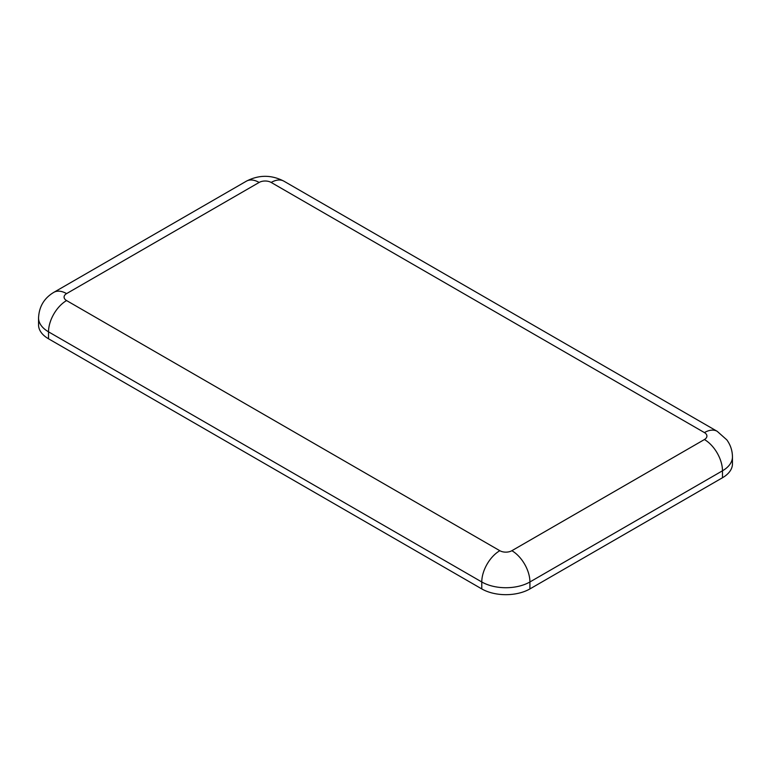 <?xml version="1.0" encoding="UTF-8"?>
<svg xmlns="http://www.w3.org/2000/svg" width="771" height="771" viewBox="0 0 771 771"><rect width="100%" height="100%" fill="white"/><g stroke="black" fill="none" stroke-linecap="round" stroke-linejoin="round"><path stroke-width="1.16" d="M722.475 477.75A34.04 19.651 0 0 0 732.45 463.853L732.45 456.904A34.04 19.651 0 0 1 722.475 470.802L722.475 477.75L529.918 588.919L529.918 581.97L722.475 470.802A25.53 14.736 60 0 0 704.424 439.537A8.51 4.915 0 0 0 704.424 432.589L271.17 182.448A8.51 4.915 0 0 0 259.133 182.448L66.576 293.616A8.51 4.915 0 0 0 66.576 300.565L499.83 550.706A8.51 4.915 0 0 0 511.867 550.706L704.424 439.537M48.525 338.787L48.525 331.838A34.04 19.651 0 0 1 38.55 317.941L38.55 324.89A34.04 19.651 0 0 0 48.525 338.787L481.779 588.919A34.04 19.651 0 0 0 529.918 588.919M481.779 588.919L481.779 581.97A34.04 19.651 0 0 0 529.918 581.97A25.53 14.736 -120 0 0 511.867 550.706M66.576 300.565A25.53 14.736 -60 0 0 48.525 331.838L481.779 581.97A25.53 14.736 -60 0 1 499.83 550.706M704.424 432.589A25.53 14.736 -60 0 1 717.194 431.317L726.812 439.855C730.513 444.954 732.392 450.63 732.45 456.904M271.17 182.448A25.53 14.736 -60 0 1 283.93 181.185L717.194 431.317M259.133 182.448A25.53 14.736 -120 0 0 246.363 181.185C258.892 174.699 271.411 174.699 283.93 181.185M38.55 317.941C39.07 306.646 44.159 298.117 53.806 292.354A25.53 14.736 60 0 1 66.576 293.616M53.806 292.354L246.363 181.185"/></g></svg>
